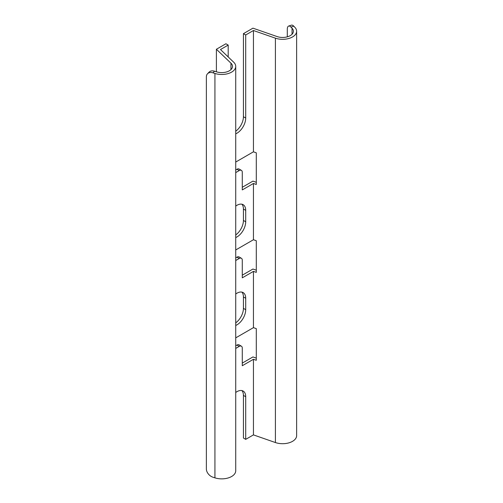 <?xml version="1.0" encoding="UTF-8"?>
<svg xmlns="http://www.w3.org/2000/svg" width="503" height="503" viewBox="0 0 503 503"><rect width="100%" height="100%" fill="white"/><g stroke="black" fill="none" stroke-linecap="round" stroke-linejoin="round"><path stroke-width="0.75" d="M235.725 392.478A12.38 7.149 -60 0 1 243.144 391.051A12.38 7.149 -60 0 1 245.709 396.722L245.709 439.358L253.443 434.894L275.405 442.546A13.996 8.079 0 0 0 289.521 442.659A13.996 8.079 0 0 0 296.632 435.623L296.632 31.236A13.996 8.079 0 0 0 294.871 27.313L293.771 26.175L290.948 27.08L292.048 28.218A10.764 6.218 180 0 1 293.4 31.236A10.764 6.218 180 0 1 287.93 36.65A10.764 6.218 180 0 1 277.078 36.562L252.94 28.162L243.427 33.657L243.427 116.727A12.38 7.149 -60 0 1 235.725 131.214M245.709 439.358L243.427 438.038L243.427 395.402A12.38 7.149 -60 0 0 241.899 390.58M214.523 71.2L216.504 71.835A10.764 6.218 180 0 0 232.493 66.402A10.764 6.218 180 0 0 230.952 63.189L216.397 49.256L225.916 43.761L228.199 45.081L220.471 49.546L233.713 62.227A13.996 8.079 0 0 1 235.725 66.402L235.725 470.783A13.996 8.079 0 0 1 214.932 477.85L212.958 477.215A7.539 5.382 -136.1 0 1 206.368 468.953L206.368 76.871A7.539 5.382 -136.1 0 1 207.525 73.759L209.097 72.13A7.539 5.382 43.9 0 1 214.523 71.2L212.958 72.834L214.932 73.463A13.996 8.079 0 0 0 235.725 66.402M235.725 322.857A12.38 7.149 120 0 0 243.427 308.37L243.427 296.946A12.38 7.149 120 0 0 241.899 292.117M235.725 249.966L253.443 239.736L256.291 240.73L256.291 272.375L253.443 271.381L242.283 277.826L242.283 260.24A4.307 2.484 120 0 0 241.39 258.272L239.107 256.951A4.307 2.484 120 0 0 236.957 257.165L235.725 257.876M256.291 270.199L252.94 269.036L242.283 275.185M235.725 325.466A12.38 7.149 120 0 0 245.709 309.691L245.709 298.26A12.38 7.149 120 0 0 243.144 292.595A12.38 7.149 120 0 0 235.725 294.016M235.725 337.871L253.443 327.648L256.291 328.635L256.291 360.286L253.443 359.293L253.443 434.894M253.443 271.381L253.443 327.648M241.39 258.272A4.307 2.484 120 0 0 239.239 258.485L235.725 260.51M235.725 234.945A12.38 7.149 120 0 0 243.427 220.465L243.427 209.034A12.38 7.149 120 0 0 241.899 204.212M235.725 162.054L253.443 151.824L256.291 152.818L256.291 184.463L253.443 183.476L242.283 189.914L242.283 172.334A4.307 2.484 120 0 0 241.39 170.36L239.107 169.039A4.307 2.484 120 0 0 236.957 169.253L235.725 169.964M256.291 182.287L252.94 181.124L242.283 187.279M235.725 237.554A12.38 7.149 120 0 0 245.709 221.779L245.709 210.355A12.38 7.149 120 0 0 243.144 204.683A12.38 7.149 120 0 0 235.725 206.111M253.443 183.476L253.443 239.736M241.39 170.36A4.307 2.484 120 0 0 239.239 170.574L235.725 172.604M253.443 359.293L242.283 365.731L242.283 348.151A4.307 2.484 120 0 0 241.39 346.183L239.107 344.863A4.307 2.484 120 0 0 236.957 345.077L235.725 345.787M256.291 358.111L252.94 356.941L242.283 363.097M241.39 346.183A4.307 2.484 120 0 0 239.239 346.391L235.725 348.422M216.397 49.256L216.397 71.803M253.443 151.824L253.443 30.513L245.709 34.971L245.709 118.048A12.38 7.149 -60 0 1 235.725 133.823M228.199 56.946L228.199 45.081M212.958 72.834A7.539 5.382 -136.1 0 0 207.525 73.759M253.443 30.513L275.405 38.159A13.996 8.079 0 0 0 289.521 38.272A13.996 8.079 0 0 0 296.632 31.236M290.948 27.08A7.539 2.987 -107.8 0 0 288.647 26.055L291.47 25.15A7.539 2.987 72.2 0 1 293.771 26.175M288.647 26.055A7.539 2.987 -107.8 0 0 287.288 29.425L287.288 36.845M245.709 34.971L243.427 33.657M230.952 63.189L230.952 69.609M214.932 73.463L214.932 477.85M275.405 38.159L275.405 442.546M292.048 28.218L292.048 34.254M239.239 170.574L236.957 169.253M245.709 221.779L243.427 220.465M245.709 210.355L243.427 209.034M239.239 258.485L236.957 257.165M239.239 346.391L236.957 345.077M245.709 118.048L243.427 116.727M245.709 396.722L243.427 395.402M243.427 296.946L245.709 298.26M243.427 308.37L245.709 309.691"/></g></svg>
